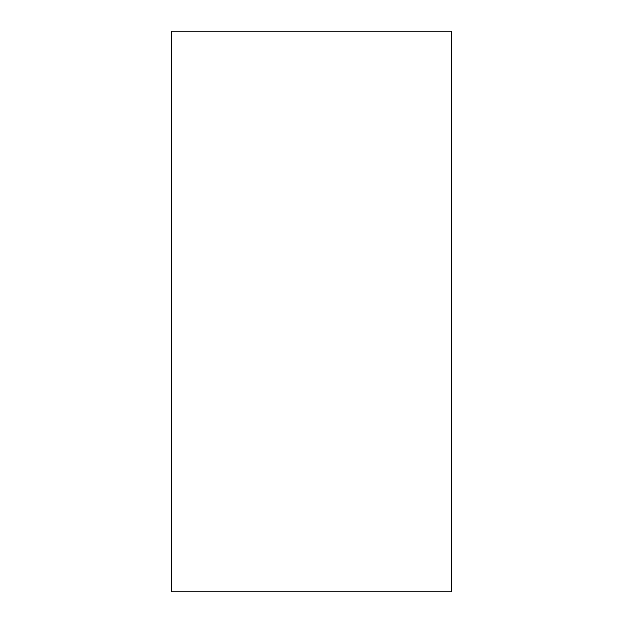 <?xml version="1.0" encoding="UTF-8"?>
<svg xmlns="http://www.w3.org/2000/svg" width="623" height="623" viewBox="0 0 623 623"><rect width="100%" height="100%" fill="white"/><g stroke="black" fill="none" stroke-linecap="round" stroke-linejoin="round"><path stroke-width="0.93" d="M171.325 591.85L171.325 31.15L451.675 31.15L451.675 591.85L171.325 591.85"/></g></svg>
